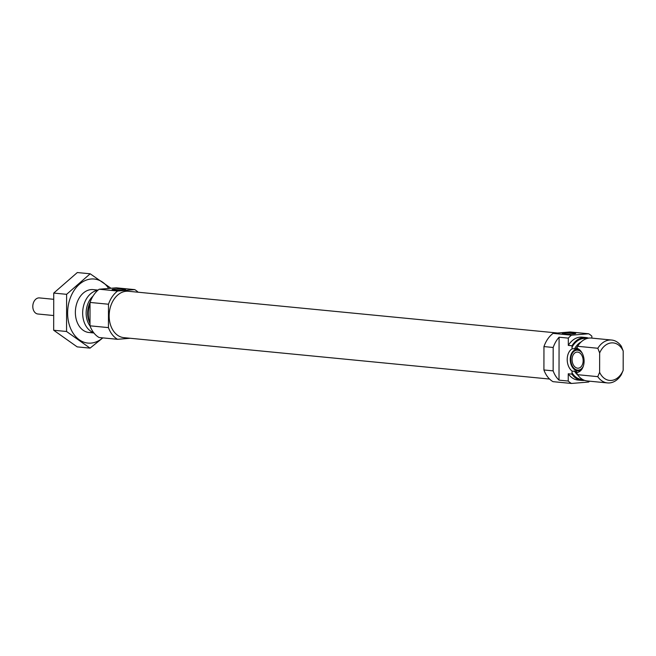 <?xml version="1.0" encoding="UTF-8"?>
<svg xmlns="http://www.w3.org/2000/svg" width="656" height="656" viewBox="0 0 656 656"><rect width="100%" height="100%" fill="white"/><g stroke="black" fill="none" stroke-linecap="round" stroke-linejoin="round"><path stroke-width="0.98" d="M568.235 381.046L568.252 373.781L571.942 374.133L572.098 371.107L576.009 371.419L577.567 374.683A21.55 15.629 95.6 0 0 587.276 380.964L607.481 382.924A21.55 15.629 95.6 0 0 621.314 374.699L623.167 370.361L623.2 351.017A18.852 13.678 95.6 0 0 599.658 352.961L597.821 348.262L577.616 346.294L576.714 348.615L572.13 348.812L571.991 345.753L568.301 345.392L568.309 338.127L559.084 337.225L559.01 380.144L568.235 381.046A26.929 19.532 95.6 0 0 571.45 383.457L588.555 382.046A26.929 19.532 95.6 0 0 589.621 381.193M576.69 372.477A18.45 13.382 95.6 0 1 576.009 371.419L576.673 371.911M576.714 348.615L576.05 348.836A18.45 13.382 95.6 0 1 577.485 346.573M623.2 351.017L621.363 346.311A21.55 15.629 95.6 0 0 611.654 340.038L591.45 338.07A21.55 15.629 95.6 0 0 577.616 346.294M572.13 348.812A12.325 8.413 -94.7 0 0 567.21 359.48A12.325 8.413 -94.7 0 0 572.098 371.107M568.252 373.781A21.55 15.629 95.6 0 0 577.961 380.054L581.651 380.414A21.55 15.629 95.6 0 0 584.496 380.332M588.596 338.152A21.55 15.629 95.6 0 0 585.816 337.52L582.126 337.168A21.55 15.629 95.6 0 0 568.301 345.392M591.851 338.111L591.851 336.175A26.929 19.532 95.6 0 0 588.637 333.765L571.532 335.175A26.929 19.532 95.6 0 0 568.309 338.127M588.637 333.765L570.187 331.969L553.082 333.379A26.929 19.532 95.6 0 0 543.955 346.581L553.18 347.483L553.139 370.87A26.929 19.532 95.6 0 0 559.01 380.144M543.955 346.581L543.914 369.968L553.139 370.87M553.082 333.379L571.532 335.175M559.084 337.225A26.929 19.532 95.6 0 0 553.18 347.483M543.914 369.968A26.929 19.532 95.6 0 0 553 381.661L571.45 383.457M571.942 374.133A21.55 15.629 95.6 0 0 581.651 380.414M585.816 337.52A21.55 15.629 95.6 0 0 571.991 345.753M577.567 374.683L597.772 376.651A21.55 15.629 95.6 0 0 607.481 382.924M611.654 340.038A21.55 15.629 95.6 0 0 597.821 348.262M597.772 376.651L599.625 372.305A18.852 13.678 95.6 0 0 623.167 370.361M599.625 372.305L599.658 352.961M97.76 290.37A21.55 15.629 95.6 0 0 82.795 310.247A21.55 15.629 95.6 0 0 93.652 332.633M90.036 303.671A21.55 15.629 95.6 0 0 89.995 323.26M138.137 292.223A26.929 19.532 95.6 0 0 134.718 289.616L117.613 291.026A26.929 19.532 95.6 0 0 108.486 304.228L90.036 302.441L89.995 325.819A26.929 19.532 95.6 0 0 99.081 337.52L117.531 339.308L130.183 338.266M108.486 304.228L108.445 327.615L89.995 325.819M108.445 327.615A26.929 19.532 95.6 0 0 117.531 339.308M134.718 289.616L116.268 287.82L99.163 289.23A26.929 19.532 95.6 0 0 90.036 302.441M113.882 290.009A6.732 0.607 0.1 0 0 120.983 290.182A6.732 0.607 0.1 0 0 125.493 289.673A6.732 0.607 0.1 0 0 118.785 289.001A6.732 0.607 0.1 0 0 112.078 289.649A6.732 0.607 0.1 0 0 113.882 290.009M117.613 291.026L99.163 289.23M557.534 333.01L128.379 291.272A23.296 16.9 95.6 0 0 109.306 312.83A23.296 16.9 95.6 0 0 123.869 337.651L549.58 379.053M564.111 333.797A6.732 0.607 0.1 0 0 571.212 333.97A6.732 0.607 0.1 0 0 575.722 333.461A6.732 0.607 0.1 0 0 569.014 332.789A6.732 0.607 0.1 0 0 562.307 333.437A6.732 0.607 0.1 0 0 564.111 333.797M576.69 372.583A12.325 8.413 -94.7 0 0 581.027 370.279A12.325 8.413 -94.7 0 0 579.314 349.582A12.325 8.413 -94.7 0 0 576.739 348.221M581.667 369.492A10.775 7.355 85.3 0 1 578.526 370.878A10.775 7.355 85.3 0 1 578.502 370.878A10.775 7.355 85.3 0 1 570.236 359.422A10.775 7.355 85.3 0 1 576.731 349.402A10.775 7.355 85.3 0 1 580.076 350.255M583.307 366.204A9.996 6.822 85.3 0 1 574.648 368.836A9.996 6.822 85.3 0 1 570.769 359.472A9.996 6.822 85.3 0 1 573.254 352.051L573.902 351.345A10.775 7.355 85.3 0 1 577.223 349.386M578.994 370.812A10.775 7.355 85.3 0 1 575.394 369.426L574.648 368.836M573.254 352.051A9.996 6.822 85.3 0 1 582.233 353.223M572.081 359.603A8.077 5.51 85.3 0 1 576.952 352.092A8.077 5.51 85.3 0 1 583.11 359.685A8.077 5.51 85.3 0 1 578.28 368.188A8.077 5.51 85.3 0 1 572.081 359.603M90.061 348.131L77.178 346.876L53.669 330.239L53.735 293.076L77.31 272.543L90.184 273.79L66.609 294.323L66.551 331.493L90.061 348.131L102.844 337.881M53.669 330.239L66.551 331.493M53.735 293.076L66.609 294.323M110.979 288.255L90.184 273.79M96.735 290.559A21.55 15.629 95.6 0 0 75.637 308.41A21.55 15.629 95.6 0 0 91.028 332.51M108.716 288.443A32.185 23.345 95.6 0 0 69.733 299.603A32.185 23.345 95.6 0 0 91.012 343.104A32.185 23.345 95.6 0 0 102.705 337.873M53.234 299.259L39.467 297.914A8.077 5.863 95.6 0 0 32.8 306.442A8.077 5.863 95.6 0 0 37.9 314.003L52.824 315.454M574.435 371.017A18.45 13.382 95.6 0 0 577.895 375.15M571.942 372.674A20.607 14.949 95.6 0 0 582.717 379.529M586.702 338.603A20.607 14.949 95.6 0 0 571.983 347.213M581.126 341.965A18.45 13.382 95.6 0 0 574.476 348.984M92.963 296.184A19.081 13.842 95.6 0 0 90.061 326.007M90.036 302.523A18.45 13.382 95.6 0 0 89.995 323.359M88.978 332.494L93.923 332.977M93.152 289.608L98.088 290.091"/></g></svg>

